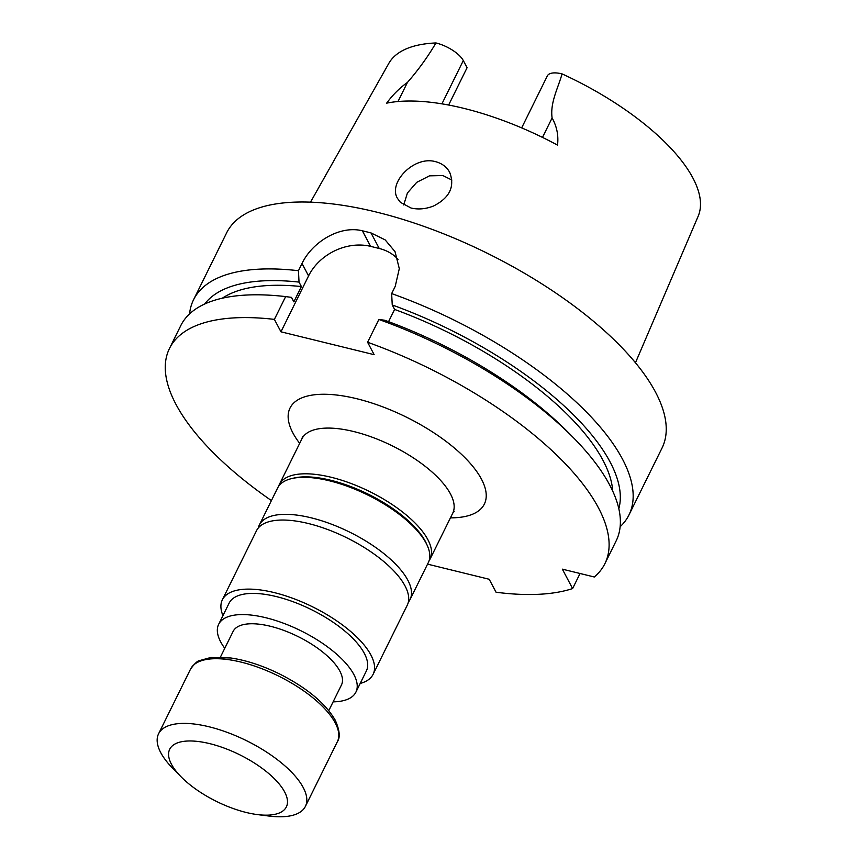 <?xml version="1.0" encoding="UTF-8"?>
<svg xmlns="http://www.w3.org/2000/svg" width="859" height="859" viewBox="0 0 859 859"><rect width="100%" height="100%" fill="white"/><g stroke="black" fill="none" stroke-linecap="round" stroke-linejoin="round"><path stroke-width="1.29" d="M328.782 710.618L341.452 684.988A60.431 24.192 -153.7 0 0 270.392 626.265A60.431 24.192 -153.7 0 0 233.1 631.44L220.441 657.071M310.518 202.155L388.783 63.426A172.573 69.085 -153.7 0 1 435.953 42.95A23.719 9.492 26.3 0 1 463.312 60.581L467.081 67.711L448.634 105.034M403.719 204.957L407.413 193.007L416.722 182.333L429.5 175.837L442.9 175.558L451.92 180.068M400.434 202.348L411.064 208.028C418.333 209.714 425.839 209.038 433.602 205.977C449.697 197.753 455.066 186.543 449.687 172.348C446.734 166.957 442.02 163.393 435.556 161.664C413.834 155.415 387.806 183.053 397.524 198.45L400.434 202.348M435.953 42.95C427.9 56.694 418.387 69.869 407.424 82.453C399.725 87.908 392.788 94.812 386.647 103.166A176.256 70.567 -153.7 0 1 463.731 108.331A176.256 70.567 -153.7 0 1 557.523 145.107C558.661 135.518 556.847 126.466 552.101 117.951C549.996 102.597 558.049 88.209 562.065 73.895A23.719 9.492 -153.7 0 0 547.344 75.903L521.66 127.884M635.467 362.756L698.131 216.318A172.573 69.085 -153.7 0 0 562.065 73.895M620.144 526.728A242.839 97.217 -153.7 0 0 628.949 514.981L662.021 448.065A242.839 97.217 -153.7 0 0 376.446 212.076A242.839 97.217 -153.7 0 0 226.615 232.875L193.543 299.78A242.839 97.217 -153.7 0 0 189.56 313.922M628.949 514.981A242.839 97.217 -153.7 0 0 391.65 293.585L395.226 286.369L399.295 268.663L395.043 251.655L385.176 239.897L371.013 232.929A242.839 97.217 -153.7 0 0 366.675 231.844A242.839 97.217 -153.7 0 0 362.38 230.803C339.917 225.09 312.3 241.884 302.014 263.488L298.449 270.714A242.839 97.217 -153.7 0 0 193.543 299.78M398.061 259.375A48.598 38.956 -27.9 0 0 379.238 248.487L370.605 246.361A48.598 38.956 -27.9 0 0 308.574 275.911L280.957 331.81L274.386 319.387A242.839 97.217 26.3 0 0 169.481 348.464A242.839 97.217 26.3 0 0 271.412 500.582M573.372 437.65L567.939 432.141A231.651 92.74 26.3 0 0 384.692 320.235L378.862 319.473A242.839 97.217 26.3 0 1 573.372 437.65A242.839 97.217 26.3 0 1 616.161 540.859L604.897 563.654A242.839 97.217 -153.7 0 0 367.598 342.269L374.159 354.681L280.957 331.81M388.558 321.653L394.603 309.433A223.447 89.454 26.3 0 1 612.725 491.155M391.65 293.585L392.241 304.966A231.651 92.74 26.3 0 1 618.824 508.7M392.241 304.966L394.603 309.433M169.481 348.464L180.744 325.668A242.839 97.217 26.3 0 1 285.65 296.602L291.48 297.364L293.842 301.831L301.391 286.552L299.029 282.096L298.449 270.714M222.32 298.202A223.447 89.454 26.3 0 1 301.391 286.552M204.678 304.022A231.651 92.74 26.3 0 1 299.029 282.096M367.598 342.269L378.862 319.473M580.061 573.501L572.609 588.565L562.344 569.152L594.299 576.99A242.839 97.217 -153.7 0 0 604.897 563.654M427.546 564.138L489.201 579.267L496.062 592.238A242.839 97.217 -153.7 0 0 572.609 588.565M285.65 296.602L274.386 319.387M278.595 486.344A84.085 33.662 26.3 0 1 279.347 484.487A84.085 33.662 26.3 0 1 369.638 491.563A84.085 33.662 26.3 0 1 430.112 558.994A84.085 33.662 26.3 0 1 429.081 560.723M408.336 602.191A84.075 33.662 -153.7 0 0 410.065 599.518L428.362 562.505A84.075 33.662 -153.7 0 0 427.299 545.583L426.418 543.607A82.217 32.921 -153.7 0 0 368.328 494.226A82.217 32.921 -153.7 0 0 293.81 478.076L291.716 478.57A84.075 33.662 -153.7 0 0 277.618 488.009L259.332 525.021A84.075 33.662 -153.7 0 0 258.258 528.017M427.299 545.583A84.075 33.662 -153.7 0 0 367.899 495.085A84.075 33.662 -153.7 0 0 291.716 478.57M410.065 599.518A84.075 33.662 -153.7 0 0 349.613 532.097A84.075 33.662 -153.7 0 0 259.332 525.021M333.12 701.857A76.548 30.645 -153.7 0 0 355.905 692.129L366.363 670.965A76.548 30.645 -153.7 0 0 311.312 609.579A76.548 30.645 -153.7 0 0 229.117 603.136L218.658 624.3A76.548 30.645 -153.7 0 0 224.768 648.309M360.189 683.453A84.085 33.662 -153.7 0 0 373.117 674.304A84.085 33.662 -153.7 0 0 312.655 606.873A84.085 33.662 -153.7 0 0 222.363 599.797A84.085 33.662 -153.7 0 0 222.943 615.624M373.117 674.304L407.252 605.23A84.085 33.662 -153.7 0 0 346.789 537.798A84.085 33.662 -153.7 0 0 256.497 530.722L222.363 599.797M355.905 692.129A76.548 30.645 -153.7 0 0 300.854 630.742A76.548 30.645 -153.7 0 0 218.658 624.3M257.442 814.59L268.996 816.05A81.895 32.782 -153.7 0 0 305.407 806.376A81.895 32.782 -153.7 0 0 303.238 787.574A81.895 32.782 -153.7 0 0 227.667 732.544A81.895 32.782 -153.7 0 0 158.571 733.801A81.895 32.782 -153.7 0 0 173.003 768.612L181.174 776.901A65.059 26.049 -153.7 0 0 257.442 814.59A65.059 26.049 -153.7 0 0 284.651 791.966A65.059 26.049 -153.7 0 0 200.222 741.768A65.059 26.049 -153.7 0 0 181.174 776.901M441.923 103.853L463.312 60.581M397.996 101.534L407.424 82.453M542.491 137.397L552.101 117.951M362.38 230.803L370.605 246.361M371.013 232.929L379.238 248.487M302.014 263.488L308.574 275.911M299.684 443.351A108.384 43.39 26.3 0 1 334.924 394.85A108.384 43.39 26.3 0 1 467.554 460.403A108.384 43.39 26.3 0 1 450.438 517.859M430.112 558.994L452.704 513.274A84.085 33.662 -153.7 0 0 392.241 445.842A84.085 33.662 -153.7 0 0 301.949 438.766L302.572 436.426M335.214 722.891A81.895 32.782 -153.7 0 0 259.633 667.862A81.895 32.782 -153.7 0 0 190.537 669.118C194.617 663.567 197.634 660.732 199.578 660.592L210.831 657.479L230.824 657.983C246.404 660.303 262.736 665.671 279.819 674.079C306.974 687.919 325.454 703.306 335.268 720.239C339.692 730.354 340.4 737.505 337.372 741.693A81.895 32.782 -153.7 0 0 335.214 722.891M452.704 513.274L454.186 511.352M279.347 484.487L301.949 438.766M190.537 669.118L158.571 733.801M337.372 741.693L305.407 806.376"/></g></svg>
